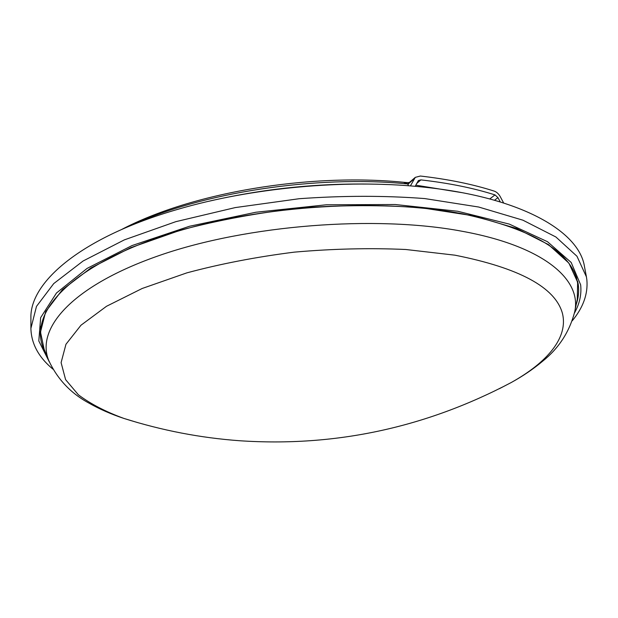 <?xml version="1.0" encoding="UTF-8"?>
<svg xmlns="http://www.w3.org/2000/svg" width="618" height="618" viewBox="0 0 618 618"><rect width="100%" height="100%" fill="white"/><g stroke="black" fill="none" stroke-linecap="round" stroke-linejoin="round"><path stroke-width="0.93" d="M130.668 225.647C200.278 192.762 316.339 174.724 407.78 183.948L403.5 182.264C308.529 172.909 191.65 192.677 121.707 229.456M408.282 185.755L408.027 183.616L415.072 177.559M503.639 202.959L500.248 196.64C498.695 193.897 496.741 192.074 494.392 191.163C473.002 184.288 448.328 179.243 420.356 176.03L415.288 177.366L410.398 185.925M415.188 186.327L418.371 180.541L420.889 179.892C448.884 183.075 473.589 188.081 495.003 194.909L497.946 197.644L500.263 201.908M461.8 192.623L415.775 185.161M572.245 320.788C583.176 307.586 588.05 294.014 586.884 280.062L586.42 276.864L576.973 256.261L555.906 236.995L522.944 220.193L478.672 207.022L424.705 198.571C384.697 195.527 342.874 195.574 299.236 198.71L235.288 207.578L175.836 221.661L124.288 239.9L83.121 260.989L53.735 283.585L36.477 306.404L30.9 328.397C31.279 343.685 38.617 357.266 52.932 369.147M209.286 201.159C267.934 187.656 327.324 182.125 387.471 184.55M30.9 328.397L30.908 318.131C29.625 282.055 81.761 236.988 177.938 209.293C250.985 187.802 344.659 179.112 420.356 186.806C519.908 196.346 579.282 231.062 584.512 266.775L586.42 276.864M574.439 313.079C579.607 303.778 581.677 294.369 580.65 284.852L571.163 262.449L547.463 241.684L509.286 224.095L457.691 211.256L395.319 204.527L326.319 204.79L255.906 212.237L189.548 226.242L132.097 245.539L87.099 268.397L56.493 292.986L40.657 317.629L38.803 340.958L49.355 361.978M45.956 353.697C42.233 347.123 40.348 340.186 40.294 332.878L45.67 311.688L62.395 289.711L90.892 267.965L130.784 247.663L180.695 230.12C218.247 220.155 258.038 212.785 300.093 208.011C342.295 204.967 382.758 204.89 421.468 207.787L473.705 215.852L516.578 228.475L548.514 244.612L568.915 263.152L578.008 282.998L578.348 285.253C579.105 291.619 578.409 297.969 576.254 304.295M578.077 286.265L577.66 281.314M40.317 331.356L40.827 336.3M577.274 299.351L577.629 283.106C572.469 252.638 534.338 229.587 463.23 213.952C381.615 198.03 262.951 205.161 175.257 231.974C87.323 258.795 40.131 299.568 40.68 332.917L44.11 349.193M576.239 276.424L577.629 283.106M40.68 332.917L40.819 326.296M404.079 182.318L409.016 182.766M407.795 184.357L413.844 179.158M494.562 200.232L497.946 197.644M489.788 198.919L495.003 194.909M416.586 183.561L420.889 179.892M574.524 312.662L574.732 311.665C581.886 279.776 544.118 246.157 461.97 231.24C375.474 214.948 247.362 224.991 160.031 255.249C72.352 285.493 35.512 328.374 48.729 360.456L43.53 347.779M499.251 388.753L511.248 382.519C547.316 362.403 568.637 337.451 562.357 313.102C555.018 287.231 519.205 267.926 454.902 255.172L405.748 249.494C369.834 247.88 332.7 248.76 294.353 252.136C256.315 256.933 220.479 263.847 186.845 272.87L142.179 288.482L106.512 306.281L80.989 325.215L65.956 344.28L61.097 362.642L65.601 379.645L78.386 394.802C90.529 403.909 105.724 411.789 123.955 418.448L137.466 422.534M407.942 182.534L409.17 182.634M48.729 360.456C57.435 379.189 70.923 393.45 89.177 403.23C99.691 409.186 111.279 414.261 123.955 418.448C161.931 430.468 200.541 437.907 239.776 440.75C335.165 447.115 425.655 427.702 511.248 382.519C522.944 376.076 533.419 368.961 542.674 361.182C558.881 348.197 569.564 331.696 574.732 311.665L577.506 298.247"/></g></svg>
